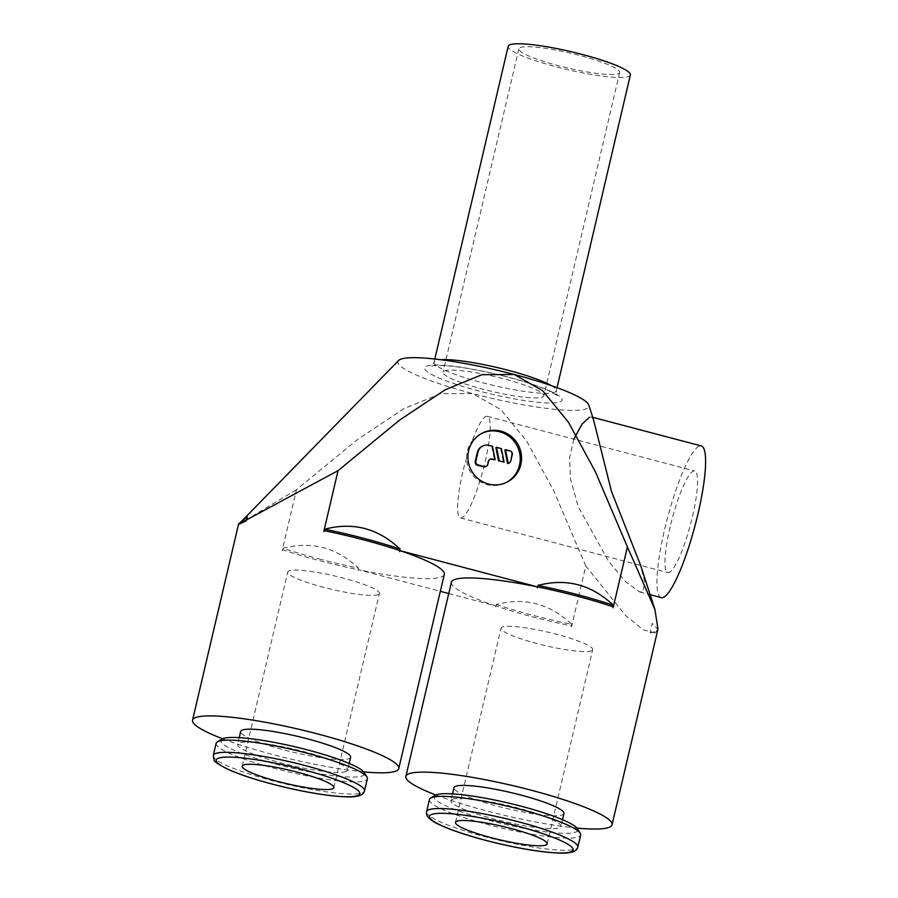 <?xml version="1.0" encoding="UTF-8"?>
<svg xmlns="http://www.w3.org/2000/svg" width="898" height="898" viewBox="0 0 898 898"><rect width="100%" height="100%" fill="white"/><g stroke="black" fill="none" stroke-linecap="round" stroke-linejoin="round"><path stroke-width="0.67" stroke-dasharray="4.49 3.37" d="M448.753 593.544L495.674 605.903A105.897 15.423 -166.8 0 0 532.031 616.69A105.897 15.423 -166.8 0 0 571.723 625.951L585.788 565.987L625.85 615.736L643.372 629.902L655.192 632.933L657.774 629.251L652.274 623.369L650.13 632.753L655.192 632.933L657.965 629.06M444.308 574.361A105.897 15.423 13.2 0 1 441.895 576.707A105.897 15.423 13.2 0 1 358.425 569.736L440.334 591.322M398.611 360.502A98.062 14.278 -166.8 0 0 472.606 393.56A98.062 14.278 -166.8 0 0 586.652 408.59A98.062 14.278 -166.8 0 0 588.807 405.11M573.844 439.122L569.624 457.565L570.477 478.926L578.177 506.629L608.687 561.452L625.884 581.983L639.544 591.917L642.631 591.827L644.887 582.948L640.588 565.212M593.477 419.557L591.445 416.986L589.312 417.323M496.673 604.152L495.584 606.868M496.37 604.489A105.762 15.401 -166.8 0 0 532.413 615.175A105.762 15.401 -166.8 0 0 571.734 624.357C549.913 603.68 524.791 597.058 496.37 604.489M650.13 632.753A105.762 15.401 -166.8 0 0 655.417 631.384A105.762 15.401 -166.8 0 0 657.774 629.251M319.116 558.949A105.762 15.401 -166.8 0 0 358.437 568.131C336.604 547.454 311.483 540.832 283.072 548.274A105.762 15.401 -166.8 0 0 319.116 558.949M358.078 570.634L358.313 567.682M429.446 799.501A77.666 11.315 -166.8 0 0 495.483 826.564A77.666 11.315 -166.8 0 0 578.896 836.7A77.666 11.315 -166.8 0 0 580.669 834.972M435.249 795.291A73.782 10.742 -166.8 0 0 491.599 821.019A73.782 10.742 -166.8 0 0 576.078 831.986A73.782 10.742 -166.8 0 0 577.335 828.618M563.955 813.476A56.484 8.228 13.2 0 1 562.664 814.733A56.484 8.228 13.2 0 1 502.004 807.358A56.484 8.228 13.2 0 1 453.973 787.681M452.233 799.343A56.484 8.228 -166.8 0 0 450.942 800.601A56.484 8.228 -166.8 0 0 498.974 820.278A56.484 8.228 -166.8 0 0 559.634 827.653A56.484 8.228 -166.8 0 0 560.924 826.396A56.484 8.228 -166.8 0 0 512.893 806.718A56.484 8.228 -166.8 0 0 452.233 799.343M216.149 743.286A77.666 11.315 -166.8 0 0 282.174 770.338A77.666 11.315 -166.8 0 0 365.587 780.474A77.666 11.315 -166.8 0 0 367.361 778.757M221.941 739.076A73.782 10.742 -166.8 0 0 278.301 764.804A73.782 10.742 -166.8 0 0 362.77 775.771A73.782 10.742 -166.8 0 0 364.038 772.403M350.647 757.261A56.484 8.228 13.2 0 1 349.356 758.507A56.484 8.228 13.2 0 1 288.696 751.143A56.484 8.228 13.2 0 1 240.675 731.466M346.325 771.427A56.484 8.228 -166.8 0 0 347.616 770.181A56.484 8.228 -166.8 0 0 299.595 750.504A56.484 8.228 -166.8 0 0 238.935 743.129A56.484 8.228 -166.8 0 0 237.644 744.386A56.484 8.228 -166.8 0 0 285.665 764.063A56.484 8.228 -166.8 0 0 346.325 771.427M630.374 74.961A62.759 9.137 13.2 0 1 628.937 76.364A62.759 9.137 13.2 0 1 561.531 68.169A62.759 9.137 13.2 0 1 508.178 46.303M378.316 594.532A47.066 6.858 13.2 0 1 327.77 588.392A47.066 6.858 13.2 0 1 287.742 571.992A47.066 6.858 13.2 0 1 288.819 570.948A47.066 6.858 13.2 0 1 339.365 577.088A47.066 6.858 13.2 0 1 379.394 593.488A47.066 6.858 13.2 0 1 378.316 594.532M591.625 650.758A47.066 6.858 13.2 0 1 541.067 644.607A47.066 6.858 13.2 0 1 501.05 628.207A47.066 6.858 13.2 0 1 502.117 627.163A47.066 6.858 13.2 0 1 552.674 633.303A47.066 6.858 13.2 0 1 592.691 649.703A47.066 6.858 13.2 0 1 591.625 650.758M618.498 73.602A51.77 7.543 -166.8 0 0 619.676 72.457A51.77 7.543 -166.8 0 0 575.652 54.419A51.77 7.543 -166.8 0 0 520.043 47.661A51.77 7.543 -166.8 0 0 518.864 48.806A51.77 7.543 -166.8 0 0 562.889 66.845A51.77 7.543 -166.8 0 0 618.498 73.602M542.639 396.995A51.77 7.543 -166.8 0 0 543.829 395.85A51.77 7.543 -166.8 0 0 499.804 377.811A51.77 7.543 -166.8 0 0 444.196 371.054A51.77 7.543 -166.8 0 0 443.017 372.199A51.77 7.543 -166.8 0 0 487.042 390.237A51.77 7.543 -166.8 0 0 542.639 396.995M661.276 597.641A78.44 14.312 104.8 0 1 664.621 529.416A78.44 14.312 104.8 0 1 701.259 445.924M462.773 472.247A52.555 9.586 -75.2 0 0 460.528 517.955A52.555 9.586 -75.2 0 0 485.077 462.021A52.555 9.586 -75.2 0 0 487.322 416.313A52.555 9.586 -75.2 0 0 462.773 472.247M670.11 526.89A52.555 9.586 -75.2 0 0 667.865 572.61A52.555 9.586 -75.2 0 0 692.414 516.676A52.555 9.586 -75.2 0 0 694.659 470.956A52.555 9.586 -75.2 0 0 670.11 526.89M505.507 482.855A27.456 26.693 -114.6 0 1 504.844 483.169A27.456 26.693 -114.6 0 1 487.199 484.662A27.456 26.693 -114.6 0 1 466.713 460.461A27.456 26.693 -114.6 0 1 481.968 433.251A27.456 26.693 -114.6 0 1 482.641 432.959M504.833 449.988L509.312 451.166A3.143 3.053 -114.6 0 1 511.579 454.983L510.165 461.022L510.827 460.719M489.881 459.372A3.143 3.053 65.4 0 0 487.861 461.561L487.154 464.592A3.143 3.053 -114.6 0 1 485.481 466.657M482.383 446.183A9.418 9.148 -114.6 0 1 488.422 445.666L492.441 446.239M491.767 446.553L494.495 460.102M495.887 447.631L501.387 448.607M500.725 448.91L503.452 462.459M510.165 461.022A3.143 3.053 -114.6 0 1 508.448 463.301M238.711 524.129A105.762 15.401 -166.8 0 0 238.655 524.297L244.503 518.741M283.364 547.926L282.275 550.654M222.547 738.762A105.897 15.423 -166.8 0 0 363.634 771.853M495.674 605.903A105.897 15.423 13.2 0 1 451.402 582.207M585.788 565.987L553.875 491.049L526.89 441.423L501.039 409.757L472.606 393.56L440.334 393.762L403.505 408.904L357.741 439.346L296.43 489.724L282.365 549.688A105.897 15.423 -166.8 0 0 318.734 560.475A105.897 15.423 -166.8 0 0 358.425 569.736M571.375 626.849L571.622 623.897M238.475 524.443L296.43 489.724M435.856 794.988A105.897 15.423 -166.8 0 0 576.943 828.079M426.595 811.669A77.666 11.315 -166.8 0 0 485.717 836.958A77.666 11.315 -166.8 0 0 576.033 848.868A77.666 11.315 -166.8 0 0 577.807 847.14M213.286 755.454A77.666 11.315 -166.8 0 0 272.42 780.732A77.666 11.315 -166.8 0 0 362.736 792.642A77.666 11.315 -166.8 0 0 364.509 790.914M551.406 385.669A62.759 9.137 13.2 0 1 556.289 390.798A62.759 9.137 13.2 0 1 554.863 392.19A62.759 9.137 13.2 0 1 481.878 382.57A62.759 9.137 13.2 0 1 434.093 362.141A62.759 9.137 13.2 0 1 435.53 360.738A62.759 9.137 13.2 0 1 440.75 359.716M426.292 366.328A70.605 10.282 13.2 0 1 508.403 377.16A70.605 10.282 13.2 0 1 560.543 401.709A70.605 10.282 13.2 0 1 478.432 390.888A70.605 10.282 13.2 0 1 426.292 366.328M509.312 451.166L509.974 450.863M511.579 454.983L512.253 454.68M487.154 464.592L487.827 464.277M488.422 445.666L489.096 445.363M487.861 461.561L488.534 461.258M452.525 793.866L450.942 800.601M349.199 763.446L347.616 770.181M557.029 387.667L556.289 390.798L557.119 395.446L548.128 390.406C538.329 386.073 525.016 381.672 508.178 377.182C481.317 370.302 459.114 366.373 441.58 365.419L431.287 365.935L434.093 362.141L434.823 359.009M242.202 766.174L287.742 571.992M455.499 822.4L501.05 628.207M619.676 72.457L543.829 395.85M639.544 591.917L650.13 594.701M460.528 517.955L667.865 572.61M483.304 432.645L481.968 433.251M489.545 459.495L490.207 459.192M506.169 482.563L504.844 483.169M487.322 416.313L694.659 470.956M591.445 416.986L592.759 417.334M518.864 48.806L443.017 372.199M547.151 843.895L592.691 649.703M333.843 787.669L379.394 593.488M239.216 737.651L237.644 744.386M562.496 819.661L560.924 826.396M241.483 521.368L238.666 524.264"/><path stroke-width="1.35" d="M576.943 828.079A105.897 15.423 -166.8 0 0 609.652 827.114A105.897 15.423 -166.8 0 0 612.066 824.757L657.965 629.06L654.9 609.45L627.41 546.916L613.345 606.88A105.897 15.423 -166.8 0 0 576.987 596.092A105.897 15.423 -166.8 0 0 537.285 586.832L400.048 550.665A105.897 15.423 13.2 0 1 444.308 574.361L398.768 768.542A105.897 15.423 -166.8 0 0 308.71 731.645A105.897 15.423 -166.8 0 0 194.978 717.816A105.897 15.423 -166.8 0 0 192.554 720.174A105.897 15.423 -166.8 0 0 222.547 738.762M612.066 824.757A105.897 15.423 -166.8 0 0 522.019 787.86A105.897 15.423 -166.8 0 0 408.276 774.042A105.897 15.423 -166.8 0 0 405.862 776.4L451.402 582.207A105.897 15.423 13.2 0 1 453.827 579.861A105.897 15.423 13.2 0 1 537.285 586.832M400.048 550.665A105.897 15.423 -166.8 0 0 363.679 539.878A105.897 15.423 -166.8 0 0 323.987 530.617L338.052 470.653L238.711 524.129A105.762 15.401 -166.8 0 1 239.519 523.085A105.762 15.401 -166.8 0 1 241.001 522.165A105.762 15.401 -166.8 0 1 246.288 520.795L238.464 524.477L192.554 720.174M363.634 771.853A105.897 15.423 -166.8 0 0 396.344 770.899A105.897 15.423 -166.8 0 0 398.768 768.542M654.9 609.45L640.588 565.212L611.471 491.374L593.477 419.557L588.807 405.11A98.062 14.278 -166.8 0 0 514.228 374.488L542.661 390.686L568.513 422.352L595.497 471.966L627.41 546.916M577.313 594.599A105.762 15.401 -166.8 0 0 537.992 585.417C566.413 577.986 591.535 584.609 613.356 605.274A105.762 15.401 -166.8 0 0 577.313 594.599M537.206 587.797L538.295 585.069M239.519 523.085L247.332 516.642L246.288 520.795M338.052 470.653L399.363 420.275L445.127 389.833L481.957 374.691L514.228 374.488A98.062 14.278 -166.8 0 0 400.194 359.447A98.062 14.278 -166.8 0 0 398.611 360.502L241.483 521.368M399.936 548.611L399.7 551.552M400.048 549.06A105.762 15.401 -166.8 0 0 364.004 538.385A105.762 15.401 -166.8 0 0 324.683 529.203C353.105 521.76 378.226 528.383 400.048 549.06M577.807 847.14L580.669 834.972A77.666 11.315 -166.8 0 0 580.22 833.153A77.666 11.315 -166.8 0 0 509.065 806.561A77.666 11.315 -166.8 0 0 431.22 797.783A77.666 11.315 -166.8 0 0 430.647 798.075A77.666 11.315 -166.8 0 0 429.446 799.501L426.595 811.669A77.666 11.315 -166.8 0 1 428.368 809.94A77.666 11.315 -166.8 0 1 518.685 821.85A77.666 11.315 -166.8 0 1 577.807 847.14C577.335 849.429 575.45 851.08 572.138 852.079C566.941 853.1 564.696 853.818 546.624 852.168C528.35 850.114 507.999 846.174 485.56 840.337C472.685 836.936 461.392 833.423 451.672 829.808C436.271 823.825 433.543 821.838 429.502 818.65C426.977 816.293 426.011 813.97 426.595 811.669M580.22 833.153L577.335 828.618A73.782 10.742 -166.8 0 0 509.738 803.362A73.782 10.742 -166.8 0 0 435.788 795.011A73.782 10.742 -166.8 0 0 435.249 795.291L430.647 798.075M452.525 793.866L453.973 787.681A56.484 8.228 13.2 0 1 455.264 786.424A56.484 8.228 13.2 0 1 515.923 793.798A56.484 8.228 13.2 0 1 563.955 813.476L562.496 819.661M364.509 790.914L367.361 778.757A77.666 11.315 -166.8 0 0 366.923 776.938A77.666 11.315 -166.8 0 0 295.756 750.346A77.666 11.315 -166.8 0 0 217.911 741.557A77.666 11.315 -166.8 0 0 217.35 741.86A77.666 11.315 -166.8 0 0 216.149 743.286L213.286 755.454L214.139 760.034C213.297 760.853 217.484 763.76 226.7 768.755C237.79 773.874 252.978 778.993 272.251 784.111C294.69 789.959 315.052 793.899 333.315 795.942C351.399 797.592 353.644 796.885 358.83 795.864C362.141 794.853 364.038 793.215 364.509 790.914A77.666 11.315 -166.8 0 0 305.376 765.635A77.666 11.315 -166.8 0 0 215.06 753.725A77.666 11.315 -166.8 0 0 213.286 755.454M366.923 776.938L364.038 772.403A73.782 10.742 -166.8 0 0 296.441 747.136A73.782 10.742 -166.8 0 0 222.491 738.796A73.782 10.742 -166.8 0 0 221.941 739.076L217.35 741.86M239.216 737.651L240.675 731.466A56.484 8.228 13.2 0 1 241.966 730.209A56.484 8.228 13.2 0 1 302.626 737.584A56.484 8.228 13.2 0 1 350.647 757.261L349.199 763.446M434.823 359.009L508.178 46.303A62.759 9.137 13.2 0 1 509.604 44.911A62.759 9.137 13.2 0 1 577.01 53.105A62.759 9.137 13.2 0 1 630.374 74.961L557.029 387.667M332.765 788.713A47.066 6.858 13.2 0 1 282.219 782.573A47.066 6.858 13.2 0 1 242.202 766.174A47.066 6.858 13.2 0 1 243.268 765.13A47.066 6.858 13.2 0 1 293.826 771.27A47.066 6.858 13.2 0 1 333.843 787.669A47.066 6.858 13.2 0 1 332.765 788.713M546.074 844.939A47.066 6.858 13.2 0 1 495.528 838.788A47.066 6.858 13.2 0 1 455.499 822.4A47.066 6.858 13.2 0 1 456.577 821.344A47.066 6.858 13.2 0 1 507.123 827.496A47.066 6.858 13.2 0 1 547.151 843.895A47.066 6.858 13.2 0 1 546.074 844.939M592.759 417.334L701.259 445.924A78.44 14.312 104.8 0 1 697.914 514.15A78.44 14.312 104.8 0 1 661.276 597.641L650.13 594.701M488.534 484.044A27.456 26.693 -114.6 0 1 468.049 459.843A27.456 26.693 -114.6 0 1 483.304 432.645A27.456 26.693 -114.6 0 1 500.938 431.152A27.456 26.693 -114.6 0 1 521.424 455.353A27.456 26.693 -114.6 0 1 506.169 482.563A27.456 26.693 -114.6 0 1 488.534 484.044M482.641 432.959A27.456 26.693 -114.6 0 1 499.602 431.77A27.456 26.693 -114.6 0 1 520.054 455.589A27.456 26.693 -114.6 0 1 505.507 482.855M509.974 450.863A3.143 3.053 -114.6 0 1 512.253 454.68L510.827 460.719A3.143 3.053 -114.6 0 1 508.234 463.245L505.507 449.685L509.974 450.863M486.144 466.354L485.481 466.657A3.143 3.053 -114.6 0 1 483.461 466.825L477.5 465.254A3.143 3.053 -114.6 0 1 475.222 461.437L477.354 452.379A9.418 9.148 -114.6 0 1 482.383 446.183L483.045 445.868A9.418 9.148 -114.6 0 1 489.096 445.363L492.441 446.239L495.168 459.798L492.227 459.024A3.143 3.053 65.4 0 0 488.534 461.258L487.827 464.277A3.143 3.053 -114.6 0 1 484.134 466.522L478.163 464.951A3.143 3.053 -114.6 0 1 475.895 461.134L478.017 452.076A9.418 9.148 -114.6 0 1 483.045 445.868M489.881 459.372A3.143 3.053 65.4 0 1 491.554 459.327L495.168 459.798M504.115 462.156L499.277 460.887L496.549 447.327L501.387 448.607L504.115 462.156L499.277 460.887M498.615 461.19L495.887 447.631L496.549 447.327M509.11 462.998L508.448 463.301A3.143 3.053 -114.6 0 1 507.561 463.548L508.234 463.245M507.561 463.548L504.833 449.988L505.507 449.685M589.312 417.323L582.016 424.204L573.844 439.122M323.897 531.582L324.986 528.855M440.334 591.322L448.753 593.544M613.244 604.825L612.997 607.778M405.862 776.4A105.897 15.423 -166.8 0 0 435.856 794.988M485.672 840.315A73.782 10.742 -166.8 0 0 571.465 851.63A73.782 10.742 -166.8 0 0 516.979 825.969A73.782 10.742 -166.8 0 0 431.186 814.654A73.782 10.742 -166.8 0 0 485.672 840.315M303.681 769.754A73.782 10.742 -166.8 0 0 217.877 758.44A73.782 10.742 -166.8 0 0 272.363 784.1A73.782 10.742 -166.8 0 0 358.167 795.415A73.782 10.742 -166.8 0 0 303.681 769.754M440.75 359.716A62.759 9.137 13.2 0 1 508.515 370.369A62.759 9.137 13.2 0 1 551.406 385.669M483.461 466.825L484.134 466.522M491.554 459.327L492.227 459.024M477.5 465.254L478.163 464.951M475.222 461.437L475.895 461.134M477.354 452.379L478.017 452.076"/></g></svg>

